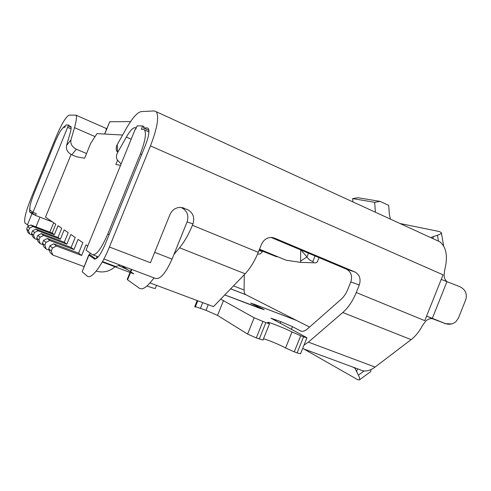 <?xml version="1.0" encoding="UTF-8"?>
<svg xmlns="http://www.w3.org/2000/svg" width="491" height="491" viewBox="0 0 491 491"><rect width="100%" height="100%" fill="white"/><g stroke="black" fill="none" stroke-linecap="round" stroke-linejoin="round"><path stroke-width="0.74" d="M94.751 259.199L88.908 255.154L82.15 271.781L87.202 276.089C90.939 280.005 101.723 266.282 109.432 246.991L150.455 262.74L169.99 214.512C172.2 209.786 175.79 207.411 180.749 207.398L187.378 209.528C193.049 212.628 194.902 217.433 192.945 223.951L187.108 221.889L172.046 259.113C165.719 273.254 160.158 279.674 155.352 278.385L103.896 258.978M259.524 249.232L286.149 260.212L300.584 262.36L300.695 249.907M259.352 249.655L276.433 256.689L277.845 256.787M300.584 262.36L313.504 262.777L312.871 261.445C310.361 260.801 308.391 259.297 306.967 256.934L300.903 249.993M300.756 261.009L306.967 256.934L308.477 253.178M259.101 250.287L262.967 251.435M317.695 260.911L317.266 261.979L316.008 262.826L313.504 262.777M259.254 249.907L276.433 256.689M143.286 129.348L141.334 129.293L142.697 125.941L137.112 125.88L135.786 129.145L135.24 129.219L86.091 250.158L92.388 254.639C96.23 255.553 101.361 248.698 107.781 234.072L140.346 153.879C145.146 141.353 146.527 133.356 144.483 129.9L143.286 129.348M147.374 127.942L148.264 128.347L147.374 127.942L143.446 127.863L143.992 126.525L142.697 125.941M143.446 127.863L148.933 130.324M148.264 128.347C149.743 130.833 148.773 136.523 145.361 145.422L105.178 244.377C100.606 254.811 96.93 259.671 94.149 258.972M87.772 246.022L86.005 244.813L81.666 255.473L78.609 253.147L82.869 242.671L78.075 239.399L73.932 249.588L71.134 247.458L75.209 237.441L70.821 234.446L66.85 244.199L64.29 242.247L68.194 232.654L64.161 229.898L60.35 239.252L57.993 237.46L61.743 228.247L58.024 225.713L54.36 234.698L52.181 233.035L55.79 224.184L45.503 217.163L71.066 154.444M71.078 128.863L67.623 127.372L32.983 212.327L30.006 210.185C29.215 207.92 30.583 202.267 34.131 193.227L54.796 142.574C58.748 133.27 61.817 128.163 63.99 127.255L64.855 127.273L65.776 125.021L68.409 125.052L69.323 125.451L68.949 126.365L71.115 127.304M29.736 208.166L29.558 211.885L31.989 213.671L35.082 215.126L32.578 213.321L32.983 212.327L36.242 213.585L35.493 215.426L49.364 220.772L50.34 220.465M67.623 127.372L68.409 125.052M117.478 160.44L115.851 164.454L120.547 165.387M56.428 246.016L52.5 248.004L51.273 251.005L52.764 255.007L50.186 252.662L48.719 248.722L49.916 245.776L53.783 243.831L56.428 246.016L81.666 255.473M52.764 255.007L84.016 266.57M96.242 271.081L97.574 271.455C104.067 272.806 109.861 271.247 114.962 266.785M53.783 243.831L78.609 253.147M43.625 235.435L40.017 237.233L37.862 235.373L41.41 233.606L43.625 235.435L66.85 244.199M40.017 237.233L38.899 239.976L40.274 243.653L43.042 244.684M40.274 243.653L38.114 241.689L36.764 238.074L37.862 235.373M49.738 240.486L45.976 242.376L43.625 240.345L47.32 238.491L49.738 240.486L73.932 249.588M45.976 242.376L44.81 245.242L46.24 249.072L49.266 250.201M75.577 156.383L75.915 156.525M35.082 215.126L35.493 215.426M122.615 135.031L96.979 133.613L90.675 143.39L84.624 158.249L76.522 156.782L71.809 154.8C67.611 152.603 65.855 149.516 66.531 145.532L70.047 133.484C71.14 129.642 71.416 127.335 70.857 126.561L68.949 126.365M98.225 256.842L97.058 256.4L96.089 258.794M180.786 207.398L181.633 207.748C187.2 210.792 189.029 215.506 187.108 221.889M102.496 261.568L115.766 266.552L120.117 265.097M51.273 251.005L48.719 248.722M32.566 230.807L34.554 232.519L33.48 235.152L34.806 238.675L32.817 236.871L31.51 233.397L32.566 230.807L35.978 229.113L38.016 230.795L60.35 239.252M35.978 229.113L57.993 237.46M33.48 235.152L31.51 233.397M27.686 226.603L29.521 228.18L28.49 230.702L29.767 234.097L27.932 232.427L26.674 229.088L27.686 226.603L30.97 224.976L52.181 233.035M49.916 245.776L52.5 248.004M41.41 233.606L64.29 242.247M90.141 253.043L89.558 254.485L95.763 258.972M38.899 239.976L36.764 238.074M47.32 238.491L71.134 247.458M261.666 251.343L259.052 250.398M29.767 234.097L32.105 234.974M28.49 230.702L26.674 229.088M30.97 224.976L32.854 226.529L29.521 228.18M32.854 226.529L54.36 234.698M38.016 230.795L34.554 232.519M34.806 238.675L37.347 239.626M46.24 249.072L43.883 246.93L42.478 243.162L43.625 240.345M44.81 245.242L42.478 243.162M65.26 126.291L64.579 126.279L62.695 128.065M136.363 127.721L134.737 127.691C132.625 127.924 129.833 131.054 126.365 137.075L117.521 152.732C116.293 155.009 116.158 157.323 117.11 159.679L121.105 164.006M116.858 151.443C115.925 149.104 116.054 146.815 117.263 144.563L125.96 129.078C132.208 118.128 137.314 112.298 141.285 111.574L154.278 110.929L156.255 111.727C159.256 116.576 157.329 127.967 150.473 145.901L109.432 246.991M86.545 153.53L76.32 149.196C72.079 146.962 70.293 143.838 70.968 139.825L74.491 127.672C76.467 120.694 76.946 116.514 75.927 115.139L69.121 115.146C65.966 116.637 61.602 123.935 56.035 137.044L30.865 198.738C25.808 211.633 23.844 219.729 24.967 223.024L29 225.952M104.608 134.031L109.745 121.75L130.563 121.602M390.425 219.115L389.338 214.279L388.694 205.391L380.132 201.402L357.914 197.72L352.636 198.585L374.651 202.317L380.132 201.402M352.9 201.905L352.636 198.585M375.4 212.222L374.651 202.317M220.698 299.154L254.172 317.757L265.846 322.655L269.516 323.79L267.681 322.311C268.405 321.752 286.781 329.056 291.998 331.977L300.713 335.752L294.256 351.851L285.566 347.996C281.57 345.554 268.608 340.122 263.495 338.747M300.529 353.772L297.116 352.894L303.561 336.826L300.713 335.752M303.561 336.826L306.912 337.857L306.157 337.299L270.915 318.18L280.852 321.654L292.452 326.65L300.449 330.879C302.438 331.855 304.739 331.229 307.354 329.007L341.208 299.215C343.903 296.785 346.106 293.495 347.812 289.34L350.795 281.908C352.581 276.046 351.133 271.793 346.443 269.154L271.057 237.435M261.777 308.434L251.189 303.309L255.48 304.733L296.564 320.463L309.563 327.061M261.789 308.397L264.195 309.741L259.543 308.207L224.774 294.925M223.522 300.535L217.519 315.412L247.605 334.083L256.284 337.949L262.881 321.537M256.284 337.949L262.998 339.987M299.32 321.863L245.647 294.606C244.61 293.857 244.095 292.323 244.101 290.009L244.254 274.702M432.78 238.54L433.584 236.521L430.754 237.607M433.584 236.521L437.456 235.25C439.924 234.416 441.237 233.593 441.403 232.795L439.648 231.599L400.024 223.515M436.198 240.105L439.764 241.744C446.46 247.12 448.087 256.603 444.65 270.191L444.054 275.279C444.232 278.115 445.257 280.293 447.111 281.809M150.473 145.901L443.048 274.831L441.219 279.416L459.754 286.67C465.407 289.481 467.414 293.802 465.781 299.633L458.441 318.07L455.869 321.709C452.677 324.287 449.087 324.876 445.092 323.465L432.24 318.653M90.54 255.197L88.791 254.829L88.908 255.154M118.595 265.606L127.568 269.694L133.81 273.861L102.245 262.01M82.15 271.781L88.724 254.995M154.143 277.931L149.958 282.89L213.481 306.642L245.138 273.788C250.22 268.405 254.602 261.249 258.278 252.319L261.488 244.346C263.698 239.639 267.178 237.349 271.916 237.472L274.549 238.129L354.889 271.971C359.645 274.647 361.112 278.974 359.289 284.952L350.795 281.908M245.138 273.788L179.546 247.771C184.315 242.014 188.605 234.514 192.404 225.283L192.945 223.951M356.251 292.526L424.77 320.648L426.599 316.057L432.522 318.696C430.153 318.358 427.907 319.15 425.789 321.065L422.72 325.152C419.523 331.296 415.656 336.12 411.108 339.631L342.773 312.522C348.266 307.673 352.765 301.008 356.251 292.526L359.289 284.952M179.546 247.771L173.949 254.418M441.219 279.416L426.599 316.057L445.092 323.465M342.773 312.522L308.397 342.135L303.984 345.155M411.108 339.631L375.093 367.072C369.514 371.141 364.512 372.037 360.099 369.76L302.628 348.53M130.477 272.609L127.556 279.809L139.34 288.211C141.893 289.88 145.434 288.107 149.958 282.89M127.556 279.809L127.249 279.269L130.017 272.437M147.288 285.713L147.159 286.026C151.768 287.72 154.481 288.53 155.297 288.45L155.365 288.285M297.116 352.894L294.256 351.851M217.519 315.412L205.993 310.312L195.43 306.648M197.173 300.541L194.731 306.587L195.228 307.157L197.799 300.78M257.689 253.749L258.683 254.148C259.923 254.301 261.2 253.387 262.513 251.404M296.337 320.347L255.271 304.623L250.698 303.107L263.692 309.526L224.792 294.901M130.379 271.541L121.486 265.613M248.446 296.042L253.387 298.553M106.283 129.912L106.007 128.446L106.805 128.63M52.469 221.92L49.431 220.747M451.53 323.943L444.686 323.612M371 369.57L370.717 371.595L359.308 379.966C360.026 379.39 359.707 377.782 358.362 375.142L364.083 370.957M303.806 348.966L357.583 379.623L359.308 379.966M352.888 367.096L355.018 368.262L354.852 367.82M355.018 368.262L358.362 375.142M141.684 154.469L140.346 153.879M107.781 234.072L109.143 234.606M93.155 254.933L97.058 256.4M154.665 252.343L172.046 259.113M312.871 261.445L315.075 255.958M70.839 126.537L70.514 126.396M65.162 126.531L64.579 126.279M136.124 128.311L134.737 127.691M131.189 139.199L126.365 137.075M301.357 331.222L300.449 330.879M247.605 334.083L254.172 317.757M259.254 339.036L265.846 322.655M285.566 347.996L291.998 331.977M244.101 290.009L233.483 285.891M117.263 144.563L117.521 152.732M184.107 208.159L182.241 207.589M187.378 209.528L181.633 207.748M272.953 237.626L274.549 238.129M354.889 271.971L346.443 269.154M258.278 252.319L192.404 225.283M375.093 367.072L308.397 342.135M280.177 323.336L280.852 321.654M291.372 329.351L292.452 326.65M275.721 319.709L275.316 320.721M131.748 269.479L130.79 271.842M257.677 253.773L258.413 254.062M245.868 294.735L230.629 288.849M95.058 136.59L74.491 127.672M104.743 134.043L109.745 121.75M70.968 139.825L66.531 145.532M31.989 213.671L27.343 225.068M76.32 149.196L71.809 154.8M29.638 211.959L32.658 213.125M53.66 222.736L49.83 232.145M39.974 217.151L36.003 226.891M437.456 235.25L438.457 241.142M432.307 318.371L446.92 281.736M208.258 304.69L205.993 310.312M200.469 308.262L202.74 302.628M357.614 368.839L356.509 371.607M148.957 131.901L144.483 129.9M317.266 261.979L319.021 257.615M262.967 340.073L269.516 323.79M155.297 288.45L156.555 285.357M131.281 269.307L130.367 271.566M300.504 353.833L306.912 337.857M106.148 128.427L75.927 115.139M29.558 211.885L32.67 213.088M441.403 232.795L443.643 246.016M245.647 294.606L230.66 288.818M439.764 241.744L156.255 111.727"/></g></svg>
